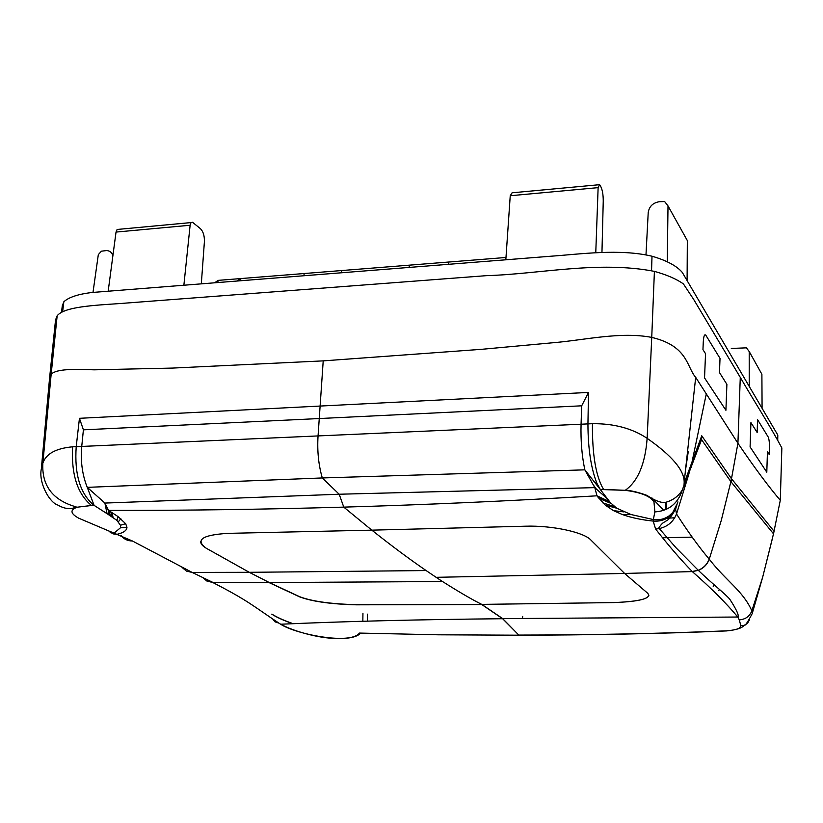 <?xml version="1.0" encoding="UTF-8"?>
<svg xmlns="http://www.w3.org/2000/svg" width="823" height="823" viewBox="0 0 823 823"><rect width="100%" height="100%" fill="white"/><g stroke="black" fill="none" stroke-linecap="round" stroke-linejoin="round"><path stroke-width="1.23" d="M780.235 500.641L780.286 500.322C768.301 486.249 754.177 467.227 737.922 443.258L731.493 478.729L774.073 531.288L773.136 535.392M49.637 377.52L55.532 319.982L57.157 315.795C64.338 306.67 93.884 305.343 120.23 303.522L486.3 275.664C539.981 274.059 598.198 260.562 654.408 271.364C666.877 274.841 676.557 279.028 683.44 283.956L693.635 299.366L740.278 377.387C756.615 405.358 770.081 425.892 781.85 447.969L781.85 448.093M674.726 517.78L666.99 518.223M731.215 482.041L731.174 478.266L731.215 482.041L773.507 533.818L762.684 577.139L751.841 610.841C749.63 616.406 745.443 619.41 739.26 619.863L740.854 625.675C740.834 628.391 736.06 630.109 726.514 630.83C660.869 633.679 584.114 635.047 518.943 635.078L518.819 635.078M654.408 271.364L651.734 337.399C620.573 331.402 585.009 340.064 553.447 342.697L482.124 349.271L323.213 360.875L320.116 406.058L588.496 392.427L587.941 423.896L592.437 423.68C614.071 423.506 632.301 428.402 647.145 438.34L651.734 337.399C688.193 346.02 686.557 366.976 695.692 377.346L737.922 443.258L740.278 377.387M61.519 312.164L62.291 305.796L63.844 301.774L62.671 311.536L63.844 301.774C68.721 297.288 77.979 294.212 91.61 292.525L551.461 256.179C580.092 254.163 619.719 248.515 652.001 256.22L651.549 270.705L652.011 256.22C666.692 260.49 676.794 265.911 682.329 272.475L777.797 435.048L777.735 440.038M683.244 487.823L701.577 439.647L730.886 481.62L721.257 520.486L709.251 559.198C726.102 581.007 743.046 590.852 751.841 610.841L752.212 613.588C747.696 622.27 744.959 626.221 744.002 625.439L740.854 625.675M701.628 439.708L701.731 435.768L731.174 478.266M683.388 486.825C679.129 502.565 669.624 510.929 654.871 511.927L653.976 501.927C650.479 496.228 640.891 492.36 625.202 490.323L600.327 489.51L596.994 483.482C591.017 468.452 588.003 448.586 587.941 423.896L581.069 424.226C580.616 440.644 581.871 455.849 584.844 469.84L594.813 487.627L339.189 494.232L343.767 507.122L371.811 530.156L525.239 526.206C552.398 525.249 584.505 532.399 591.068 540.217L624.606 573.456L647.629 593.188C651.929 598.3 640.747 601.428 614.071 602.57L481.774 604.401L502.678 618.608L518.902 635.171M625.202 490.323L603.547 489.397C595.883 476.538 592.179 454.635 592.437 423.68M684.17 482.257C684.674 489.274 677.699 499.479 664.603 502.596C660.077 502.616 654.182 500.219 646.929 495.384C638.699 492.38 631.56 490.631 625.501 490.127L625.501 490.127C638.01 481.074 645.222 463.812 647.145 438.34C672.031 455.726 684.376 470.365 684.17 482.257L695.692 377.346M685.312 471.095L687.359 454.049C687.853 451.292 688.131 450.675 688.182 452.166L685.22 472.001M362.943 613.279L362.84 621.252M293.029 623.659C283.832 620.429 276.775 617.24 271.868 614.102M701.577 439.647L701.731 435.768M654.871 511.927L653.339 519.55L631.046 514.54L616.736 508.213L610.481 502.771L598.198 497.401L596.973 495.806C508.861 501.032 424.462 504.808 343.767 507.122C263.072 509.427 184.681 510.517 108.595 510.394L104.891 503.069L87.269 487.35L94.1 505.373L91.271 505.281C77.413 493.831 71.19 474.336 72.609 446.807L76.21 446.663L79.45 418.31L320.116 406.058L319.252 418.547L581.686 405.811L581.069 424.226L81.744 446.436L83.401 429.832L319.252 418.547L318.028 436.375C317.133 451.21 318.563 465.067 322.297 477.947L339.189 494.232L104.891 503.069L107.052 513.665L116.856 520.321L120.456 525.239L120.497 527.759L114.315 532.913L111.084 532.985L108.441 530.66M610.481 502.771L600.409 489.634L603.629 489.52M684.098 483.41L701.68 435.943M631.046 514.54L622.27 514.498C630.891 517.616 641.199 519.807 653.184 521.082L653.339 519.55C659.192 520.352 664.459 519.118 669.13 515.856L672.772 512.441L676.506 505.013L676.218 506.546L677.905 501.804M622.27 514.498L613.485 510.641L605.347 505.199L598.198 497.401M108.924 511.278L108.451 514.55M522.43 618.382L522.677 616.448L522.42 618.382M367.469 614.153L367.48 621.128M676.218 506.546L672.669 513.408L669.15 516.793C664.655 520.146 659.336 521.576 653.184 521.082L655.592 529.004C668.646 545.68 680.858 559.835 692.194 571.481L692.297 571.584C711.206 588.167 726.431 603.393 737.964 617.24L739.26 619.863M107.052 513.665L93.863 505.219L77.28 507.194C69.78 509.818 70.264 513.49 78.73 518.202L132.38 540.968L192.171 572.427L249.266 572.314L206.285 548.262C194.948 539.939 202.108 534.971 227.796 533.366L371.811 530.156M676.064 506.402L675.601 509.149L676.527 513.994C687.935 531.792 698.82 546.822 709.159 559.084C707.163 564.372 703.521 568.096 698.233 570.257L692.194 571.481M688.964 470.746L688.985 473.688L676.527 513.994C673.265 521.957 667.371 526.854 658.842 528.675L655.592 529.004M76.086 506.886C52.723 500.219 41.654 485.642 42.847 463.164C45.995 453.812 55.913 448.36 72.609 446.807M76.179 506.917C70.932 509.674 64.822 509.067 57.857 505.075C49.38 502.596 38.393 482.494 41.325 468.956L42.858 463.164L51.17 374.167C57.003 368.745 73.576 369.146 94.131 369.825L172.635 368.076L323.213 360.875M110.704 531.524L113.677 534.004L117.576 534.189C123.738 532.635 126.865 530.362 126.958 527.348L125.672 523.695L118.1 516.638L108.595 510.394L110.632 515.928M77.28 507.194L91.518 505.445M727.028 630.902L726.514 630.83M749.527 619.493L747.984 621.591M121.197 535.66C123.975 539.199 127.699 540.968 132.38 540.968M719.456 589.391L718.705 590.708M88.082 489.5L86.148 484.438L87.269 487.35L322.297 477.947L584.844 469.84L594.443 482.041L596.994 483.482M713.212 586.48L714.045 584.7M86.148 484.438C81.991 472.567 80.52 459.892 81.744 446.436L76.21 446.663C74.307 474.233 80.191 493.759 93.863 505.219M692.164 537.141L662.597 537.769M600.327 489.51L594.443 482.041M83.401 429.832L79.45 418.31M182.068 567.448L186.533 571.141L192.171 572.427L212.684 582.314L269.306 582.561L249.266 572.314L426.129 570.565C409.36 559.074 391.264 545.608 371.831 530.156M202.674 577.458L207.087 581.017L212.951 582.447M361.925 633.165L359.63 633.093M363.18 633.196L360.402 633.113M110.529 515.63L106.26 505.713M607.621 499.077L594.813 487.627L596.973 495.806L609.617 501.66M41.376 468.41L49.555 378.292L51.17 374.167L57.157 315.795M672.669 513.408L672.772 512.441M588.496 392.427L581.686 405.811M709.251 559.198C707.255 564.485 703.614 568.199 698.346 570.36L692.297 571.584L624.606 573.456M648.915 595.183C648.102 599.257 636.488 601.716 614.071 602.559L481.774 604.391C472.381 599.761 459.296 592.138 442.527 581.532L436.118 577.324L624.595 573.446M481.774 604.391L356.421 604.679C330.867 604.02 311.907 601.356 299.562 596.675L269.306 582.55L442.527 581.532M269.306 582.55L249.266 572.304L206.285 548.252C202.427 545.958 200.575 543.725 200.719 541.534M663.616 510.291L651.898 497.905M217.838 282.546L218.064 280.376L239.133 278.699L239.287 280.859M218.064 280.376L214.659 282.803M505.991 257.476L239.133 278.699L237.487 280.993M341.638 272.763L341.442 270.561L304.304 273.514L303.718 275.756M448.669 264.306L448.412 262.053L409.566 265.14L409.01 267.434M108.173 291.219L116.033 232.076L117.113 229.473L191.131 222.57M183.868 285.231L190.123 225.245L116.033 232.076M201.316 283.853L204.402 241.715C204.557 235.892 203.25 231.561 200.473 228.712L192.531 222.272L190.874 222.868L190.123 225.245M92.999 292.422L98.318 254.626L101.435 251.18L106.764 250.542C109.963 250.871 112 252.61 112.885 255.768M598.65 184.774L512.091 192.798L510.239 195.74L505.826 259.78M595.77 252.671L598.126 187.644L599.607 184.681L600.677 186.358C602.385 189.691 603.238 194.557 603.249 200.987L601.963 252.188M667.288 261.22L668.009 205.915L687.328 240.563L687.102 280.571M645.983 254.883L648.215 212.591C649.162 206.491 652.845 202.859 659.274 201.707L664.634 201.553L668.009 205.915M685.25 236.829L687.328 240.563M749.218 385.689L749.208 351.524L761.892 374.27L762.077 407.436M731.297 348.458L746.399 347.841L749.208 351.524M760.133 371.111L761.892 374.27M481.753 604.535L502.647 618.721L518.932 635.202L438.186 634.8L359.466 633.082C350.186 645.211 295.519 634.08 280.643 624.225L278.894 623.114C253.196 606.15 248.896 601.016 212.663 582.447L269.286 582.694L299.541 596.819C311.886 601.49 330.846 604.154 356.41 604.823L481.753 604.535M278.894 623.114L275.057 621.859L272.506 618.752M202.479 577.355L206.964 581.1L212.663 582.447M292.71 623.68C283.647 620.48 276.693 617.322 271.847 614.215M361.945 633.237L359.466 633.082M769.443 448.082C769.515 442.723 769.094 439.029 768.188 437.003L757.572 419.679L757.15 432.497L750.926 422.59L750.092 446.92L766.799 472.227L767.447 451.693L769.238 454.522L769.443 448.082M772.416 538.468L762.684 577.139L752.212 613.588M691.618 467.125L691.608 463.966L706.185 394.412M611.005 503.419L598.907 498.316M614.421 506.598L602.827 502.874M616.736 508.213L605.347 505.199M623.937 511.916L613.485 510.641M519.694 635.171L519.046 635.171C584.011 635.161 660.396 633.792 726.586 630.922C736.359 629.904 742.171 628.072 743.992 625.439L747.418 623.464L749.372 620.038M110.786 511.793L112.195 516.906M704.539 377.891L725.917 410.276L726.894 384.362L719.467 372.531L720.022 358.386L705.887 335.321C704.539 333.768 703.665 335.979 703.274 341.977L702.955 349.631L705.537 353.705L704.539 377.891M125.672 523.695L120.456 525.239M126.958 527.348L120.497 527.759M120.858 518.727L118.358 521.782M118.1 516.638L116.856 520.321M112.051 512.606L113.08 517.482M669.15 516.793L669.13 515.856M671.65 514.56L671.712 513.634M672.556 513.542L672.658 512.585M426.129 570.565L436.118 577.324M665.972 509.355L666.198 502.297M665.406 509.602L665.642 502.421M239.616 280.828L241.242 278.534M598.126 187.644L510.239 195.74M780.297 500.384L781.85 447.969M780.286 500.322L773.507 533.87M502.678 618.608L737.974 617.024C739.126 615.337 736.4 609.401 729.785 599.237C725.649 594.175 710.516 582.211 698.336 570.37M698.233 570.267L676.002 547.748L658.76 527.996C661.106 524.354 663.215 522.286 665.077 521.782C666.105 520.105 667.895 522.728 675.601 509.149L677.236 503.655M605.368 497.061L609.442 501.577M593.321 484.963L596.253 488.924M666.435 509.149L666.62 502.195M502.647 618.721C418.794 619.524 344.796 621.355 280.653 624.225C294.161 631.591 315.939 636.879 328.418 638C344.96 639.399 355.557 637.938 360.196 633.597"/></g></svg>
